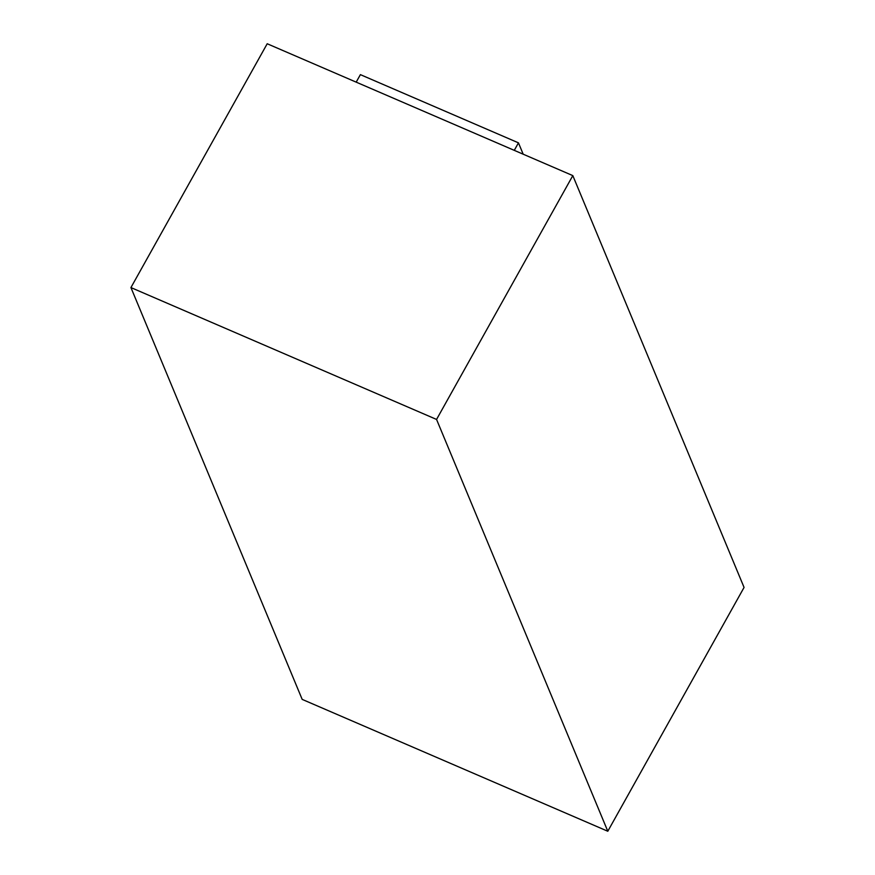 <?xml version="1.0" encoding="UTF-8"?>
<svg xmlns="http://www.w3.org/2000/svg" width="875" height="875" viewBox="0 0 875 875"><rect width="100%" height="100%" fill="white"/><g stroke="black" fill="none" stroke-linecap="round" stroke-linejoin="round"><path stroke-width="1.31" d="M744.067 587.431L572.819 175.613L267.203 43.75L572.819 175.613L436.559 419.442L130.933 287.569L267.203 43.75L130.933 287.569L302.181 699.388L607.797 831.25L744.067 587.431L607.797 831.25L436.559 419.442L572.819 175.613L744.067 587.431M436.559 419.442L130.933 287.569L302.181 699.388L607.797 831.25L436.559 419.442M356.191 82.152L360.391 74.637L518.459 142.844L514.27 150.358L518.459 142.844L523.184 154.197L518.459 142.844L360.391 74.637L356.191 82.152"/></g></svg>
